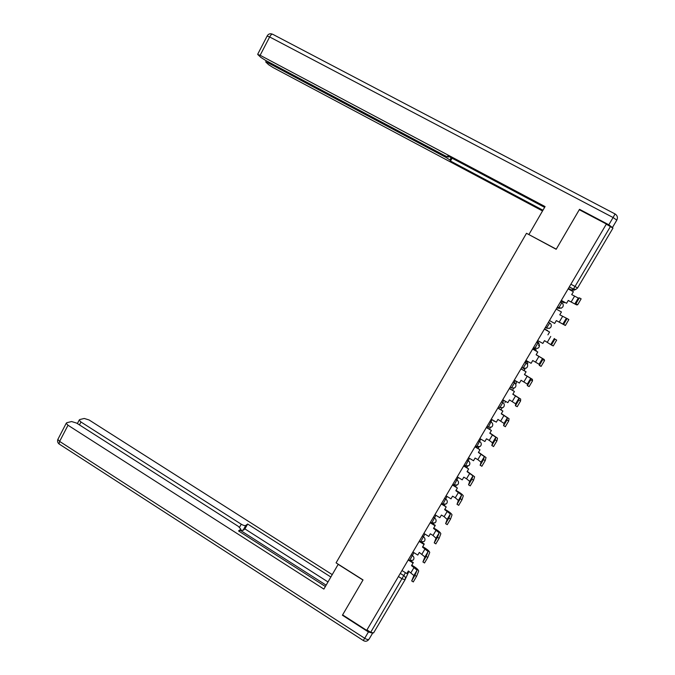 <?xml version="1.0" encoding="UTF-8"?>
<svg xmlns="http://www.w3.org/2000/svg" width="675" height="675" viewBox="0 0 675 675"><rect width="100%" height="100%" fill="white"/><g stroke="black" fill="none" stroke-linecap="round" stroke-linejoin="round"><path stroke-width="1.01" d="M342.613 614.883L366.685 630.366L606.386 224.024L579.285 209.722L556.175 249.278L526.492 233.288L336.082 562.857L363.032 579.926L342.411 615.229L362.964 580.044L338.175 564.351L323.873 589.081L68.015 425.242L59.628 441.399L364.702 638.28L368.423 631.969L342.411 615.229M405.059 579.707L373.587 632.914L370.693 632.315L405.456 572.704M366.955 629.91L370.693 632.315M606.293 224.176L612.976 228.108L577.564 287.997L575.016 286.462L610.504 226.403M561.322 300.417L566.57 303.294L568.249 300.442L574.813 303.936L575.809 303.843L579.361 297.861L581.141 298.831L577.682 304.737L576.653 304.914L568.223 300.493M566.57 303.294L561.296 300.459M568.131 288.875L573.396 291.743L571.7 294.604L578.289 298.072L579.361 297.861M560.959 301.033L564.148 302.788L560.933 301.075M564.148 302.788L564.486 302.206M612.368 227.509L608.816 224.783L579.513 209.318L556.251 249.151L528.955 234.613M528.955 234.444L545.062 206.575L260.137 55.282L257.799 54.54L260.812 57.367L265.452 60.311L444.952 155.714L448.234 157.132L448.689 156.406M544.615 207.36L447.761 155.917L448.352 157.013M268.599 61.982L268.144 62.859L265.84 62.092L268.675 64.758L273.156 67.593L542.54 210.946M451.187 157.739L449.93 159.992L450.487 161.038L542.953 210.229M449.93 159.992L445.854 157.343L446.369 156.423M268.144 62.859L445.854 157.343M452.064 158.203L450.487 161.038M239.532 527.268L241.245 524.205L80.966 422.002L79.447 424.904M241.245 524.205C243.346 525.445 244.865 525.859 245.784 525.437L243.042 530.356L240.173 530.027M330.851 577.007L247.641 524.028L245.784 525.437M332.235 574.619L89.083 419.968L84.248 418.458L79.684 419.572L79.186 420.095L80.966 422.002M239.363 531.478L240.705 528.998L238.334 526.373L76.604 423.09L71.592 421.546L66.758 422.727L66.218 423.293L68.015 425.242M240.486 529.462L238.537 530.947L325.375 586.491M368.423 631.969L372.532 633.133M326.135 585.166L240.089 530.17M327.999 581.943L244.915 528.913L243.042 530.356M244.915 528.913L247.641 524.028M554.664 323.435L549.45 320.541L554.664 323.435L556.335 320.6L563.566 324.506L567.093 318.558L568.865 319.537L565.431 325.401L556.335 320.608M556.208 309.074L561.448 311.96L559.769 314.803L567.093 318.558M537.654 340.538L542.843 343.44L544.506 340.622L551.408 345.026L554.909 339.12L556.664 340.099L553.255 345.929L551.416 345.026M556.664 340.099L554.909 339.12M547.914 334.859L549.577 332.041L544.388 329.13L549.577 332.041M547.653 330.615L544.531 328.877L547.653 330.615M539.333 365.411L542.81 359.547L544.556 360.526L541.08 366.398L539.342 365.411L539.08 364.255L532.744 360.517L531.098 363.31L525.943 360.399M532.617 349.085L537.789 351.987L536.127 354.788L542.481 358.509L542.81 359.547M535.79 350.789L536.254 349.912L533.149 348.173M533.115 348.224L536.262 349.996M537.789 351.987L532.651 349.026M544.556 360.526L544.168 359.446L536.169 354.729M514.299 380.126L519.429 383.054L521.066 380.278L527.318 384.1L527.335 385.653L530.786 379.823L532.524 380.818L529.158 386.573L527.352 385.661M520.931 368.887L526.078 371.807L524.433 374.591L530.702 378.388L530.786 379.823M524.112 370.567L524.922 369.098L523.817 368.466M521.783 367.436L524.914 369.208M526.078 371.807L520.99 368.786M532.524 380.818L532.381 379.325L524.492 374.49M502.74 399.727L507.836 402.663L509.465 399.904L515.641 403.81L515.413 405.759L518.847 399.971L520.577 400.967L517.236 406.696L515.438 405.768M509.321 388.564L514.443 391.492L512.806 394.259L519.008 398.14L518.847 399.971M512.519 390.209L513.633 388.319M514.443 391.492L509.406 388.429M520.577 400.967L520.678 399.068L512.89 394.116M491.248 419.2L496.319 422.153L497.939 419.411L504.039 423.394L503.584 425.731L506.984 419.985L508.705 420.981L505.297 426.735M497.796 408.105L502.883 411.05L501.255 413.8L507.381 417.757L506.984 419.985M500.993 409.725L502.006 407.995M502.883 411.05L497.897 407.936M508.705 420.981L509.051 418.686L501.365 413.615M479.841 438.548L484.878 441.509L486.489 438.784L489.24 440.395L492.514 442.851L491.822 445.576L495.205 439.864L496.918 440.868L493.526 446.572M486.337 427.528L491.4 430.481L489.78 433.207L495.83 437.248L495.205 439.864M489.544 429.114L490.463 427.545M491.4 430.481L486.464 427.317M496.918 440.868L497.492 438.168L489.915 432.996M468.501 457.768L473.513 460.738L475.107 458.038L477.841 459.65L481.064 462.173L480.144 465.278L483.502 459.608L485.207 460.612L481.84 466.29M474.955 446.816L479.984 449.786L478.381 452.495L484.363 456.612L483.502 459.608M478.162 448.369L478.997 446.96M479.984 449.786L475.107 446.572M485.207 460.612L486.017 457.532L478.533 452.242M457.237 476.862L462.215 479.849L463.809 477.157L466.526 478.786L469.69 481.376L468.543 484.861L471.884 479.225L473.572 480.229L470.23 485.865M463.649 465.986L468.653 468.965L467.058 471.656L472.964 475.85L471.884 479.225M466.864 467.513L467.598 466.256M468.653 468.965L463.818 465.699M473.572 480.229L474.609 476.769L467.235 471.369M446.04 495.838L451.001 498.833L452.579 496.159L455.279 497.796L458.384 500.453L457.017 504.309L460.333 498.707L462.012 499.719L458.696 505.322M452.419 485.03L457.388 488.017L455.811 490.691L461.641 494.961L460.333 498.707M455.633 486.523L456.283 485.426M457.388 488.017L452.604 484.709M462.012 499.719L463.286 495.872C462.831 494.902 461.287 493.594 458.654 491.965L456.005 490.371M434.919 514.688L439.847 517.691L441.416 515.042L444.108 516.679L447.154 519.404L445.618 523.657L448.858 518.062L450.529 519.083L447.238 524.644M441.256 503.947L446.2 506.95L444.631 509.608L450.385 513.953L448.858 518.062M444.471 505.415L445.028 504.478M446.2 506.95L441.467 503.592M450.529 519.083L452.031 514.865C451.609 513.827 450.098 512.494 447.483 510.848L444.842 509.245M423.875 533.419L428.768 536.439L430.329 533.798L433.004 535.444L435.999 538.237L434.236 542.869L437.468 537.292L439.13 538.312L435.839 543.856M430.169 522.754L435.08 525.758L433.519 528.398L439.214 532.82L437.468 537.292M433.392 524.188L433.856 523.403M435.08 525.758L435.265 525.336L430.397 522.357M439.13 538.312L440.843 533.722C440.463 532.634 438.978 531.267 436.379 529.613L433.755 528.002M412.889 552.032L417.766 555.061L419.31 552.437L424.913 556.951L422.921 561.954L426.144 556.394L427.798 557.423L424.524 562.95M419.15 541.434L424.035 544.447L422.483 547.071L428.102 551.559L426.144 556.394M422.373 542.835L422.744 542.202M424.035 544.447L424.238 543.991L419.403 541.004M427.798 557.423L429.73 552.471C429.393 551.323 427.933 549.914 425.351 548.252L422.736 546.64M401.979 570.527L406.831 573.564L408.367 570.957L413.902 575.539L411.691 580.922L414.897 575.378L416.543 576.399L413.277 581.917M408.198 559.988L413.058 563.017L411.514 565.625L417.074 570.189L414.897 575.378M411.429 561.372L411.708 560.891M413.058 563.017L413.286 562.528L410.586 560.849M416.543 576.399L418.694 571.092C418.39 569.886 416.956 568.451 414.391 566.781L411.792 565.161M409.683 560.436L413.918 552.673M411.244 554.825L412.518 555.618C413.935 556.698 414.29 558.006 413.589 559.541L413.016 560.216L409.708 560.452L408.409 559.642M420.711 541.747L424.896 534.052M422.272 536.136L423.554 536.92C424.98 538 425.334 539.308 424.626 540.861L424.027 541.561L420.736 541.763L419.428 540.962M431.806 522.948L435.932 515.312M433.367 517.32L434.658 518.105C436.092 519.176 436.455 520.492 435.738 522.053L435.097 522.788L431.831 522.965L430.515 522.163M442.969 504.023L447.044 496.446M444.538 498.386L445.837 499.171C447.28 500.234 447.635 501.559 446.917 503.128L446.243 503.896L443.171 504.149M454.208 484.979L458.215 477.453M455.785 479.326L457.085 480.102C458.536 481.174 458.899 482.498 458.173 484.076L457.447 484.878L454.233 484.996L452.908 484.203M465.514 465.818L469.454 458.333M467.1 460.139L468.408 460.924C469.868 461.987 470.23 463.312 469.505 464.898L468.728 465.75L465.548 465.834L464.214 465.041M476.896 446.521L480.76 439.087M478.491 440.834L479.807 441.61C481.275 442.673 481.638 444.007 480.904 445.601L480.077 446.487L476.93 446.538L475.588 445.753M488.354 427.106L492.117 419.707M489.949 421.402L491.282 422.17C492.75 423.233 493.121 424.567 492.379 426.178L491.484 427.106L488.346 427.182M499.88 407.565L502.824 402.612L503.525 400.182M501.491 401.836L502.824 402.612C504.309 403.667 504.681 405.008 503.93 406.62L502.968 407.607L499.871 407.641M511.481 387.889L514.451 382.911L514.949 380.498M513.11 382.151L514.451 382.911C515.936 383.974 516.308 385.315 515.565 386.935L514.519 387.973L511.473 387.982M523.15 368.086L526.154 363.091L526.289 360.838L525.825 360.585M524.804 362.323L526.154 363.091C527.648 364.146 528.019 365.487 527.268 367.124L526.129 368.212L523.15 368.187M534.887 348.148L537.933 343.136L537.106 341.466M536.574 342.368L537.933 343.136C539.435 344.183 539.806 345.532 539.055 347.178L537.806 348.334L534.904 348.266L533.545 347.498M546.522 327.974L549.788 323.047L548.454 322.22M548.421 322.287L549.788 323.047C551.298 324.093 551.678 325.443 550.91 327.097L549.551 328.32L546.742 328.21L545.375 327.451M560.284 305.404L561.718 302.822C563.245 303.868 563.625 305.218 562.857 306.889L561.347 308.171L558.655 308.019L560.284 305.404M560.351 302.062L561.718 302.822M400.292 573.396L404.021 575.741C405.43 576.821 405.785 578.121 405.084 579.656L402.241 578.914L398.436 576.534M408.932 571.312L405.312 579.167M568.426 288.377L571.463 290.031L573.328 289.153L575.016 286.462L570.881 284.209M569.27 286.942L573.328 289.153L575.918 289.347L573.936 290.216L571.463 290.031M498.53 406.865L499.854 407.641M510.123 387.205L511.464 387.973M521.792 367.419L523.142 368.187M556.942 307.834L558.655 308.019L557.28 307.26M557.415 308.095L559.642 308.357M538.65 345.6C539.376 344.022 539.013 342.731 537.57 341.727M527.445 364.551C528.053 363.023 527.664 361.792 526.289 360.847M516.147 383.695L516.341 381.291M505.001 402.57L505.381 401.254M493.931 421.318L494.142 420.879M476.896 446.588L477.993 446.968M465.522 465.868L466.324 466.189M454.224 485.021L454.714 485.249M577.564 287.997L575.918 289.347L573.396 289.077L569.32 286.858M577.589 304.822L575.809 303.843M574.568 296.173L571.117 302.012M578.382 298.097L574.906 303.961M608.816 224.783L613.094 217.536L616.798 220.134L612.546 227.323M267.106 36.104L269.654 36.956C270.937 34.687 271.991 33.809 272.801 34.324L615.068 213.958L613.094 217.536L269.654 36.956L260.137 55.282M615.094 213.967C617.414 215.528 617.988 217.578 616.798 220.134M372.617 633.15L369.065 639.158C368.407 639.908 366.955 639.613 364.702 638.28L363.277 640.499M66.218 423.293L57.856 439.408C57.257 441.188 57.645 442.699 59.029 443.947L59.628 441.399L57.856 439.408L58.092 438.952M368.381 640.001C366.854 641.452 365.167 641.63 363.319 640.524L59.527 444.26M565.338 325.485L563.566 324.506M562.621 316.373L559.187 322.177M566.359 318.389L562.908 324.219M550.741 336.445L547.332 342.208M554.411 338.555L550.986 344.343M538.945 356.375L535.562 362.104M542.548 358.577L539.139 364.331M527.234 376.186L523.867 381.873M530.761 378.473L527.377 384.185M515.59 395.854L512.249 401.507M519.05 398.233L515.692 403.912M504.031 415.403L500.707 421.014M507.423 417.867L504.073 423.512M492.539 434.818L489.24 440.395M495.863 437.375L492.539 442.977M481.123 454.115L477.841 459.65M484.38 456.747L481.081 462.316M469.783 473.276L466.526 478.786M472.972 476.002L469.699 481.537M458.519 492.32L455.279 497.796M461.641 495.129L458.392 500.622M447.322 511.245L444.108 516.679M450.385 514.131L447.154 519.59M436.202 530.044L433.004 535.444M439.197 533.014L435.983 538.431M425.149 548.716L421.976 554.082M428.085 551.77L424.896 557.162M414.163 567.278L411.007 572.611M417.04 570.409L413.868 575.758M557.331 307.176L561.347 308.171M545.425 327.367L546.801 328.134L549.551 328.32M533.596 347.423L534.971 348.19L537.806 348.334M521.842 367.343L523.209 368.12L526.129 368.212M510.165 387.138L511.523 387.914L514.519 387.973M498.563 406.806L499.922 407.582L502.968 407.607M487.038 426.338L488.388 427.123L491.484 427.106M441.678 503.238L442.994 504.039M575.902 303.758L577.682 304.737M578.289 298.072L574.813 303.936M257.707 54.228L267.19 35.935C268.329 34.012 269.941 33.37 272.042 34.02M265.756 61.805L266.296 60.758M79.186 420.095L77.372 423.579M563.659 324.422L565.431 325.401M566.274 318.355L562.823 324.177M551.5 344.942L553.255 345.929M554.335 338.496L550.91 344.284M539.418 365.335L541.173 366.323M542.481 358.509L539.08 364.255M527.42 385.585L529.158 386.573M530.702 378.388L527.318 384.1M515.506 405.7L517.236 406.696M519.008 398.14L515.641 403.81M503.66 425.68L505.381 426.684M507.381 417.757L504.039 423.394M491.898 445.534L493.611 446.538M495.83 437.248L492.514 442.851M480.22 465.261L481.916 466.265M484.363 456.612L481.064 462.173M468.61 484.852L470.298 485.865M472.964 475.85L469.69 481.376M457.076 504.318L458.755 505.33M461.641 494.961L458.384 500.453M445.618 523.657L447.289 524.669M450.385 513.953L447.154 519.404M434.236 542.869L435.898 543.89M439.214 532.82L435.999 538.237M422.921 561.954L424.575 562.984M428.102 551.559L424.913 556.951M411.691 580.922L413.328 581.951M417.074 570.189L413.902 575.539"/></g></svg>
